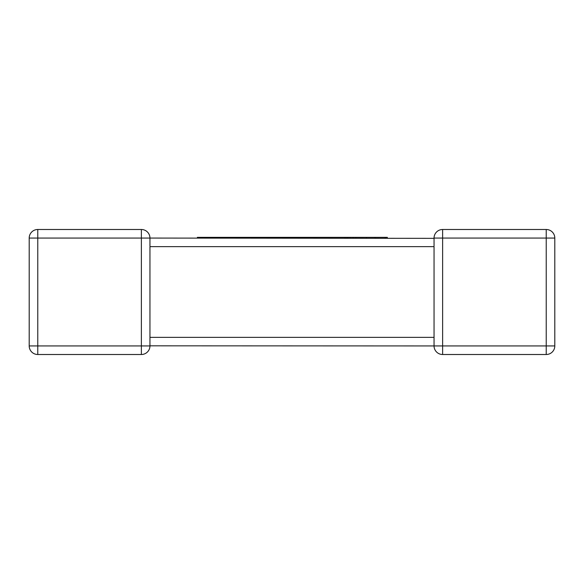 <?xml version="1.0" encoding="UTF-8"?>
<svg xmlns="http://www.w3.org/2000/svg" width="584" height="584" viewBox="0 0 584 584"><rect width="100%" height="100%" fill="white"/><g stroke="black" fill="none" stroke-linecap="round" stroke-linejoin="round"><path stroke-width="0.88" d="M434.058 238.352L149.949 238.068L149.949 245.966M434.051 338.034L434.051 246.631L149.949 246.631L149.949 345.932A8.57 8.57 0 0 1 141.379 354.503L37.77 354.503A8.57 8.57 0 0 1 29.2 345.932L29.2 238.068A8.57 8.57 0 0 1 37.77 229.497L141.379 229.497L141.379 238.068L37.77 238.068L37.77 345.932L141.379 345.932L141.379 238.068L149.949 238.068A8.57 8.57 0 0 0 141.379 229.497A8.57 8.57 0 0 1 149.949 238.068M554.8 345.932L546.23 345.932L546.23 238.068L442.621 238.068L442.621 345.932L546.23 345.932L546.23 354.503A8.57 8.57 0 0 0 554.8 345.932A8.57 8.57 0 0 1 546.23 354.503A8.57 8.57 0 0 0 554.8 345.932L554.8 238.068L554.8 345.932A8.57 8.57 0 0 1 546.23 354.503L442.621 354.503A8.57 8.57 0 0 1 434.051 345.932L149.949 345.823M434.051 245.966L434.051 238.068L442.621 238.068L442.621 229.497A8.57 8.57 0 0 0 434.051 238.068A8.57 8.57 0 0 1 442.621 229.497A8.57 8.57 0 0 0 434.051 238.068A8.57 8.57 0 0 1 442.621 229.497L546.23 229.497A8.57 8.57 0 0 1 554.8 238.068A8.57 8.57 0 0 0 546.23 229.497L546.23 238.068L554.8 238.068M37.77 229.497A8.57 8.57 0 0 0 29.2 238.068A8.57 8.57 0 0 1 37.77 229.497A8.57 8.57 0 0 0 29.2 238.068L37.77 238.068L37.77 229.497M141.379 354.503A8.57 8.57 0 0 0 149.949 345.932A8.57 8.57 0 0 1 141.379 354.503A8.57 8.57 0 0 0 149.949 345.932L141.379 345.932L141.379 354.503M197.392 238.068L197.392 237.352L355.846 237.352L355.846 238.068M355.846 237.352L366.438 237.352L366.438 238.068M366.438 237.352L375.067 237.352L375.067 238.068M375.067 237.352L385.25 237.352L385.25 238.068M385.25 237.352L387.316 237.352L387.316 238.068M316.908 237.352L316.908 238.068M345.013 237.352L345.013 238.068M347.02 237.352L347.02 238.068M348.108 237.352L348.108 238.068M350.072 237.352L350.072 238.068M237.33 237.352L237.33 238.068M277.4 237.352L277.4 238.068M285.05 237.352L285.05 238.068M294.971 237.352L294.971 238.068M302.979 237.352L302.979 238.068M312.433 237.352L312.433 238.068M207.97 237.352L207.97 238.068M213.759 237.352L213.759 238.068M221.862 237.352L221.862 238.068M233.184 237.352L233.184 238.068M434.051 345.932A8.57 8.57 0 0 0 442.621 354.503L442.621 345.932L434.051 345.932L434.051 337.369L149.949 337.369M29.2 345.932A8.57 8.57 0 0 0 37.77 354.503L37.77 345.932L29.2 345.932M353.167 237.352L353.167 238.068M434.051 338.757L434.051 337.369"/></g></svg>
